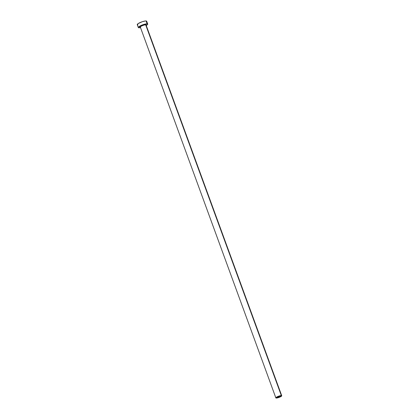 <?xml version="1.0" encoding="UTF-8"?>
<svg xmlns="http://www.w3.org/2000/svg" width="419" height="419" viewBox="0 0 419 419"><rect width="100%" height="100%" fill="white"/><g stroke="black" fill="none" stroke-linecap="round" stroke-linejoin="round"><path stroke-width="0.63" d="M280.327 396.075A1.88 0.393 -20.1 0 1 280.557 396.17A1.88 0.393 -20.1 0 1 279.321 397.029A1.88 0.393 -20.1 0 1 277.263 397.558L277.148 397.238L277.263 397.558L277.205 397.186L278.221 396.62L280.547 396.149L279.368 397.008L277.263 397.558A1.88 0.393 -20.1 0 1 277.032 397.463A1.88 0.393 -20.1 0 1 278.268 396.599A1.88 0.393 -20.1 0 1 280.327 396.075M146.074 25.103A3.132 0.649 159.9 0 0 145.681 24.857A0.314 0.278 93.2 0 1 145.828 24.443L146.262 24.721L145.938 25.124M146.042 24.967L146.069 25.014A3.132 0.649 159.9 0 0 145.681 24.857A3.132 0.649 159.9 0 0 142.256 25.732A3.132 0.649 159.9 0 0 140.187 27.167A3.446 0.718 -20.1 0 1 141.423 25.695A3.446 0.718 -20.1 0 1 145.828 24.443A0.314 0.278 -86.8 0 0 145.681 24.857L281.343 395.578L145.681 24.857A3.132 0.649 159.9 0 0 142.444 25.653A3.132 0.649 159.9 0 0 140.187 27.073A3.132 0.649 159.9 0 0 140.58 27.324M276.247 398.05A3.132 0.649 -20.1 0 1 275.854 397.893A3.132 0.649 -20.1 0 1 277.923 396.458A3.132 0.649 -20.1 0 1 281.343 395.578A3.132 0.649 -20.1 0 1 281.736 395.74A3.132 0.649 -20.1 0 1 279.672 397.17A3.132 0.649 -20.1 0 1 276.247 398.05L279.751 397.139L281.72 395.704L280.091 395.74L277.839 396.494L275.943 397.631L276.247 398.05M147.729 24.082L146.676 21.207A5.007 1.042 159.9 0 0 146.053 20.95A5.007 1.042 159.9 0 0 140.569 22.359A5.007 1.042 159.9 0 0 137.264 24.648L138.317 27.523A5.007 1.042 -20.1 0 1 141.622 25.234A5.007 1.042 -20.1 0 1 147.106 23.825L146.053 20.95L147.106 23.825A5.007 1.042 -20.1 0 1 147.729 24.082A5.007 1.042 -20.1 0 1 146.241 25.491M146.142 25.543L147.582 24.496L147.488 23.888L145.885 23.925L142.397 24.925L138.464 27.104L138.558 27.712L140.365 27.644A5.007 1.042 -20.1 0 1 138.946 27.78A5.007 1.042 -20.1 0 1 138.317 27.523M140.218 27.162L139.888 26.701L141.392 25.711L145.828 24.443M146.53 21.62L146.435 21.013L145.508 20.96L142.266 21.72L138.218 23.558L137.296 24.7M137.505 24.836L137.893 24.899M140.339 27.135L275.854 397.893M146.069 25.014L281.736 395.74"/></g></svg>
